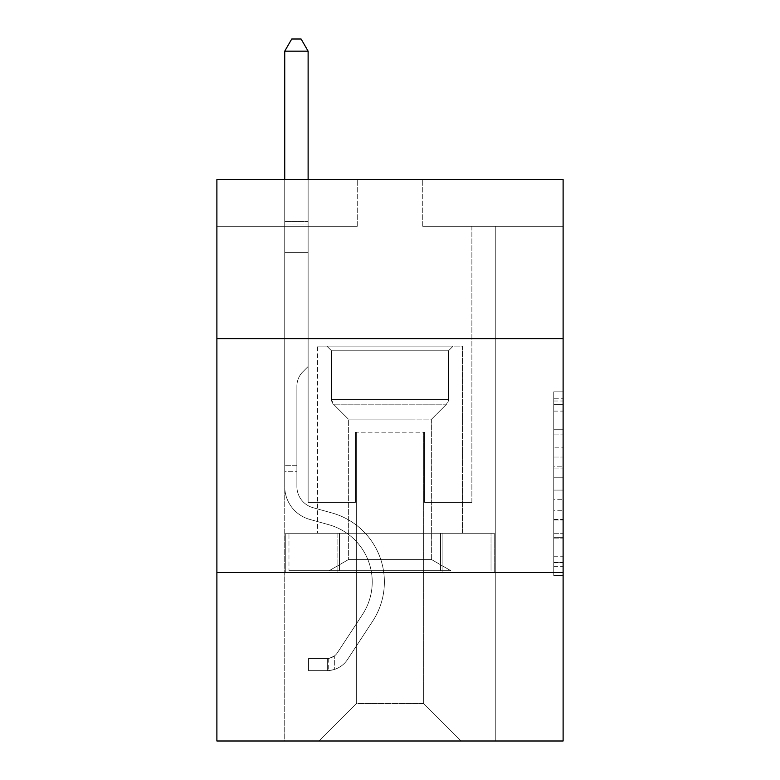 <?xml version="1.0" encoding="UTF-8"?>
<svg xmlns="http://www.w3.org/2000/svg" width="780" height="780" viewBox="0 0 780 780"><rect width="100%" height="100%" fill="white"/><g stroke="black" fill="none" stroke-linecap="round" stroke-linejoin="round"><path stroke-width="0.58" stroke-dasharray="3.9 2.92" d="M553.761 447.847L553.761 477.243L563.111 477.243L563.111 566.338L563.111 401.008L563.111 477.243L553.761 477.243L553.761 398.248L553.761 575.523L553.761 391.823L553.761 562.663L563.111 562.663L553.761 562.663L563.111 562.663L553.761 562.663L553.761 533.267L553.761 575.523L563.111 575.523L563.111 391.823L563.111 562.204L563.111 490.094L553.761 490.094L563.111 490.094L563.111 533.267L563.111 404.674L553.761 404.674L563.111 404.674L563.111 575.523L563.111 401.008L563.111 575.523L553.761 575.523L553.761 391.823L563.111 391.823L563.111 401.008L563.111 391.823L563.111 401.008L563.111 391.823L563.111 398.248L563.111 391.823L553.761 391.823L553.761 404.674L563.111 404.674L553.761 404.674L553.761 447.847L563.111 447.847M462.988 338.627L462.988 533.267L317.011 533.267L462.988 533.267L317.011 533.267L462.988 533.267L462.988 338.627L317.011 338.627L317.011 533.267L317.011 338.627L462.988 338.627M563.111 466.216L563.111 457.031L563.111 466.216L553.761 466.216L553.761 429.244L553.761 538.093L553.761 510.764L563.111 510.764L553.761 510.764L553.761 575.523L563.111 575.523L553.761 575.523L563.111 575.523L553.761 575.523L553.761 391.823L563.111 391.823L553.761 391.823L563.111 391.823L553.761 391.823L553.761 466.216L563.111 466.216M563.111 572.569L563.111 741L216.889 741L216.889 572.569L563.111 572.569L563.111 179.546L422.75 179.546L563.111 179.546L563.111 226.336L563.111 179.546L216.889 179.546L357.25 179.546L216.889 179.546L216.889 226.336L357.25 226.336L216.889 226.336L216.889 179.546L216.889 338.627L563.111 338.627L216.889 338.627L216.889 572.569L563.111 572.569L216.889 572.569M284.729 741L495.271 741L495.271 226.336L471.88 226.336L495.271 226.336L471.88 226.336L495.271 226.336L471.88 226.336L495.271 226.336L471.88 226.336L495.271 226.336L471.88 226.336L495.271 226.336L471.88 226.336L495.271 226.336L471.88 226.336L495.271 226.336L471.88 226.336L495.271 226.336L471.88 226.336L495.271 226.336L471.88 226.336L495.271 226.336L495.271 741L495.271 226.336L495.271 741L495.271 226.336L495.271 741L495.271 226.336L495.271 741L495.271 226.336L495.271 741L495.271 226.336L495.271 741L495.271 226.336L495.271 741L495.271 226.336L495.271 741L495.271 226.336L495.271 741L495.271 226.336L495.271 741L284.729 741L318.883 741L284.729 741L318.883 741L284.729 741L318.883 741L284.729 741L318.883 741L284.729 741L318.883 741L284.729 741L318.883 741L284.729 741L318.883 741L284.729 741L318.883 741L284.729 741L318.883 741L284.729 741L284.729 226.336L308.119 226.336L284.729 226.336L308.119 226.336L284.729 226.336L308.119 226.336L284.729 226.336L308.119 226.336L284.729 226.336L308.119 226.336L284.729 226.336L308.119 226.336L284.729 226.336L308.119 226.336L284.729 226.336L308.119 226.336L284.729 226.336L308.119 226.336L284.729 226.336L308.119 226.336L284.729 226.336L284.729 741M563.111 226.336L422.75 226.336L563.111 226.336M356.314 703.57L356.314 432.198L356.314 703.57L356.314 432.198L423.686 432.198L423.686 703.57L356.314 703.57L318.883 741L356.314 703.57L356.314 432.198L356.314 703.57L356.314 432.198L355.378 432.198L355.378 502.388L308.119 502.388L308.119 226.336L308.119 502.388L308.119 226.336L308.119 502.388L308.119 226.336L308.119 502.388L308.119 226.336L308.119 502.388L308.119 226.336L308.119 502.388L308.119 226.336L308.119 502.388L308.119 226.336L308.119 502.388L308.119 226.336L308.119 502.388L308.119 226.336L308.119 502.388L308.119 226.336L308.119 502.388L355.378 502.388L308.119 502.388L355.378 502.388L308.119 502.388L355.378 502.388L308.119 502.388L355.378 502.388L308.119 502.388L355.378 502.388L308.119 502.388L355.378 502.388L308.119 502.388L355.378 502.388L308.119 502.388L355.378 502.388L308.119 502.388L355.378 502.388L308.119 502.388L355.378 502.388L355.378 432.198L355.378 502.388L355.378 432.198L355.378 502.388L355.378 432.198L355.378 502.388L355.378 432.198L355.378 502.388L355.378 432.198L355.378 502.388L355.378 432.198L355.378 502.388L355.378 432.198L355.378 502.388L355.378 432.198L355.378 502.388L355.378 432.198L355.378 502.388L355.378 432.198L356.314 432.198L355.378 432.198L356.314 432.198L355.378 432.198L356.314 432.198L355.378 432.198L356.314 432.198L355.378 432.198L356.314 432.198L355.378 432.198L356.314 432.198L355.378 432.198L356.314 432.198L355.378 432.198L356.314 432.198L355.378 432.198L356.314 432.198L355.378 432.198L356.314 432.198L356.314 703.57L318.883 741L356.314 703.57L356.314 432.198L356.314 703.57L318.883 741L356.314 703.57L356.314 432.198L356.314 703.57L318.883 741L356.314 703.57L356.314 432.198L356.314 703.57L318.883 741L356.314 703.57L356.314 432.198L356.314 703.57L318.883 741L356.314 703.57L356.314 432.198L356.314 703.57L318.883 741L356.314 703.57L356.314 432.198L356.314 703.57L318.883 741L356.314 703.57L356.314 432.198L356.314 703.57L318.883 741L356.314 703.57L318.883 741L356.314 703.57L423.686 703.57L423.686 432.198L423.686 703.57L461.116 741L423.686 703.57L423.686 432.198L423.686 703.57L461.116 741L423.686 703.57L423.686 432.198L423.686 703.57L461.116 741L423.686 703.57L423.686 432.198L423.686 703.57L461.116 741L423.686 703.57L423.686 432.198L423.686 703.57L461.116 741L423.686 703.57L423.686 432.198L423.686 703.57L461.116 741L423.686 703.57L423.686 432.198L423.686 703.57L461.116 741L423.686 703.57L423.686 432.198L423.686 703.57L461.116 741L423.686 703.57L423.686 432.198L423.686 703.57L461.116 741L423.686 703.57L423.686 432.198L423.686 703.57L461.116 741L423.686 703.57L423.686 432.198L356.314 432.198L356.314 703.57L318.883 741L356.314 703.57M424.622 432.198L423.686 432.198L424.622 432.198L423.686 432.198L424.622 432.198L423.686 432.198L424.622 432.198L423.686 432.198L424.622 432.198L423.686 432.198L424.622 432.198L423.686 432.198L424.622 432.198L423.686 432.198L424.622 432.198L423.686 432.198L424.622 432.198L423.686 432.198L424.622 432.198L423.686 432.198L424.622 432.198L424.622 502.388L424.622 432.198M461.116 741L423.686 703.57L461.116 741M422.75 226.336L422.75 179.546L422.75 226.336M357.25 226.336L357.25 179.546L357.25 226.336M471.88 226.336L471.88 502.388L424.622 502.388L471.88 502.388L424.622 502.388L471.88 502.388L424.622 502.388L471.88 502.388L424.622 502.388L471.88 502.388L424.622 502.388L471.88 502.388L424.622 502.388L471.88 502.388L424.622 502.388L471.88 502.388L424.622 502.388L471.88 502.388L424.622 502.388L471.88 502.388L424.622 502.388L471.88 502.388L471.88 226.336M494.267 572.569L285.733 572.569L494.267 572.569L494.267 533.267L285.733 533.267L442.133 533.267L442.133 572.569L442.133 533.267L337.867 533.267L337.867 572.569L337.867 533.267L285.733 533.267L285.733 572.569L285.733 533.267L494.267 533.267L494.267 572.569M563.111 338.627L216.889 338.627M337.867 533.267L337.867 572.569L337.867 533.267M442.133 533.267L442.133 572.569L442.133 533.267M553.761 477.243L563.111 477.243L553.761 477.243M553.761 398.248L553.761 391.823L553.761 398.248L563.111 398.248L553.761 398.248M553.761 537.635L553.761 499.288L553.761 537.635L563.111 537.635L553.761 537.635M553.761 499.288L553.761 490.094L563.111 490.094L553.761 490.094L553.761 499.288L563.111 499.288L553.761 499.288M553.761 429.244L553.761 404.674L553.761 429.244L563.111 429.244L553.761 429.244M553.761 391.823L563.111 391.823L553.761 391.823L553.761 401.008L553.761 391.823L563.111 391.823M553.761 575.523L563.111 575.523L553.761 575.523L553.761 566.338L553.761 575.523M284.729 471.315L284.729 51.168L284.729 252.349L284.729 51.168L308.119 51.168L308.119 221.471L308.119 51.168L284.729 51.168L291.749 39L301.099 39L291.749 39L284.729 51.168L284.729 252.349L284.729 51.168L308.119 51.168L301.099 39L308.119 51.168L308.119 252.349L284.729 252.349L284.729 51.168L291.749 39L301.099 39L291.749 39L284.729 51.168L284.729 252.349L284.729 51.168L308.119 51.168L284.729 51.168L291.749 39L301.099 39L308.119 51.168L301.099 39L291.749 39L284.729 51.168L284.729 252.349L284.729 51.168L308.119 51.168L308.119 221.471L308.119 51.168L284.729 51.168L291.749 39L301.099 39L308.119 51.168L301.099 39L291.749 39L284.729 51.168L284.729 252.349L308.119 252.349L308.119 366.512L302.845 371.787A20.329 20.329 0 0 0 296.897 386.168A20.329 20.329 0 0 1 302.845 371.787L308.119 366.512L308.119 221.471L308.119 252.349L284.729 252.349L284.729 486.486A34.154 34.154 0 0 0 309.709 519.392A34.154 34.154 0 0 1 284.729 486.486L284.729 252.349L308.119 252.349L308.119 366.512L302.845 371.787A20.329 20.329 0 0 0 296.897 386.168A20.329 20.329 0 0 1 302.845 371.787L308.119 366.512L308.119 51.168L308.119 252.349L284.729 252.349L284.729 486.486A34.154 34.154 0 0 0 309.709 519.392A34.154 34.154 0 0 1 284.729 486.486L284.729 252.349L308.119 252.349L308.119 366.512L302.845 371.787A20.329 20.329 0 0 0 296.897 386.168A20.329 20.329 0 0 1 302.845 371.787L308.119 366.512L308.119 51.168L284.729 51.168L308.119 51.168L301.099 39L308.119 51.168L308.119 252.349L284.729 252.349L284.729 486.486A34.154 34.154 0 0 0 309.709 519.392A34.154 34.154 0 0 1 284.729 486.486L284.729 252.349L308.119 252.349L308.119 366.512L302.845 371.787A20.329 20.329 0 0 0 296.897 386.168A20.329 20.329 0 0 1 302.845 371.787L308.119 366.512L308.119 51.168L284.729 51.168L291.749 39L301.099 39L291.749 39L284.729 51.168L284.729 221.471L284.729 51.168L308.119 51.168L301.099 39L308.119 51.168L308.119 252.349L284.729 252.349L284.729 486.486A34.154 34.154 0 0 0 309.709 519.392L328.75 524.696L309.709 519.392A34.154 34.154 0 0 1 284.729 486.486L284.729 252.349L308.119 252.349L308.119 366.512L302.845 371.787A20.329 20.329 0 0 0 296.897 386.168A20.329 20.329 0 0 1 302.845 371.787L308.119 366.512L308.119 51.168L284.729 51.168L291.749 39L301.099 39L291.749 39L284.729 51.168L284.729 224.962L284.729 51.168L308.119 51.168L301.099 39L308.119 51.168L308.119 252.349L284.729 252.349L284.729 486.486A34.154 34.154 0 0 0 309.709 519.392A34.154 34.154 0 0 1 284.729 486.486L284.729 252.349L308.119 252.349L308.119 366.512L302.845 371.787A20.329 20.329 0 0 0 296.897 386.168A20.329 20.329 0 0 1 302.845 371.787L308.119 366.512L308.119 51.168L284.729 51.168L291.749 39L301.099 39L291.749 39L284.729 51.168L284.729 486.486A34.154 34.154 0 0 0 309.709 519.392A34.154 34.154 0 0 1 284.729 486.486L284.729 252.349L308.119 252.349L308.119 366.512L302.845 371.787A20.329 20.329 0 0 0 296.897 386.168A20.329 20.329 0 0 1 302.845 371.787L308.119 366.512L308.119 252.349L284.729 252.349L284.729 486.486A34.154 34.154 0 0 0 309.709 519.392L328.75 524.696L309.709 519.392A34.154 34.154 0 0 1 284.729 486.486L284.729 252.349L308.119 252.349L308.119 224.962L308.119 366.512L302.845 371.787A20.329 20.329 0 0 0 296.897 386.168A20.329 20.329 0 0 1 302.845 371.787L308.119 366.512L308.119 252.349L284.729 252.349L284.729 486.486A34.154 34.154 0 0 0 309.709 519.392A34.154 34.154 0 0 1 284.729 486.486L284.729 252.349L308.119 252.349L308.119 221.471L308.119 366.512L302.845 371.787A20.329 20.329 0 0 0 296.897 386.168A20.329 20.329 0 0 1 302.845 371.787L308.119 366.512L308.119 252.349L284.729 252.349L284.729 486.486A34.154 34.154 0 0 0 309.709 519.392A34.154 34.154 0 0 1 284.729 486.486L284.729 252.349L308.119 252.349L308.119 51.168L301.099 39L308.119 51.168L308.119 366.512L302.845 371.787A20.329 20.329 0 0 0 296.897 386.168A20.329 20.329 0 0 1 302.845 371.787L308.119 366.512L308.119 252.349L284.729 252.349L284.729 486.486L284.729 471.315L296.897 471.315L296.897 465.699L284.729 465.699L296.897 465.699L296.897 486.486L296.897 386.168L296.897 486.486A21.986 21.986 0 0 0 312.975 507.673A21.986 21.986 0 0 1 296.897 486.486L296.897 386.168L296.897 486.486L296.897 465.699L284.729 465.699L296.897 465.699L296.897 486.486A21.986 21.986 0 0 0 312.975 507.673A21.986 21.986 0 0 1 296.897 486.486L296.897 386.168L296.897 486.486A21.986 21.986 0 0 0 312.975 507.673A21.986 21.986 0 0 1 296.897 486.486L296.897 386.168L296.897 486.486L296.897 465.699L284.729 465.699L296.897 465.699L296.897 486.486A21.986 21.986 0 0 0 312.975 507.673L332.017 512.977L312.975 507.673A21.986 21.986 0 0 1 296.897 486.486L296.897 386.168L296.897 486.486A21.986 21.986 0 0 0 312.975 507.673A21.986 21.986 0 0 1 296.897 486.486L296.897 386.168L296.897 486.486L296.897 465.699L284.729 465.699L296.897 465.699L296.897 486.486A21.986 21.986 0 0 0 312.975 507.673A21.986 21.986 0 0 1 296.897 486.486L296.897 386.168L296.897 486.486A21.986 21.986 0 0 0 312.975 507.673L332.017 512.977L312.975 507.673A21.986 21.986 0 0 1 296.897 486.486L296.897 386.168L296.897 486.486L296.897 465.699L284.729 465.699L296.897 465.699L296.897 486.486A21.986 21.986 0 0 0 312.975 507.673A21.986 21.986 0 0 1 296.897 486.486L296.897 386.168L296.897 486.486A21.986 21.986 0 0 0 312.975 507.673A21.986 21.986 0 0 1 296.897 486.486L296.897 386.168L296.897 486.486L296.897 471.315L284.729 471.315M327.308 670.625A24.794 24.794 0 0 0 347.568 659.441L372.655 621.202A71.585 71.585 0 0 0 332.017 512.977L312.975 507.673L332.017 512.977A71.585 71.585 0 0 1 372.655 621.202A71.585 71.585 0 0 0 332.017 512.977L312.975 507.673A21.986 21.986 0 0 1 296.897 486.486A21.986 21.986 0 0 0 312.975 507.673A21.986 21.986 0 0 1 296.897 486.486A21.986 21.986 0 0 0 312.975 507.673L332.017 512.977L312.975 507.673A21.986 21.986 0 0 1 296.897 486.486A21.986 21.986 0 0 0 312.975 507.673A21.986 21.986 0 0 1 296.897 486.486A21.986 21.986 0 0 0 312.975 507.673L332.017 512.977L312.975 507.673A21.986 21.986 0 0 1 296.897 486.486A21.986 21.986 0 0 0 312.975 507.673L332.017 512.977A71.585 71.585 0 0 1 372.655 621.202A71.585 71.585 0 0 0 332.017 512.977L312.975 507.673A21.986 21.986 0 0 1 296.897 486.486A21.986 21.986 0 0 0 312.975 507.673A21.986 21.986 0 0 1 296.897 486.486A21.986 21.986 0 0 0 312.975 507.673L332.017 512.977L312.975 507.673A21.986 21.986 0 0 1 296.897 486.486A21.986 21.986 0 0 0 312.975 507.673L332.017 512.977L312.975 507.673A21.986 21.986 0 0 1 296.897 486.486A21.986 21.986 0 0 0 312.975 507.673A21.986 21.986 0 0 1 296.897 486.486A21.986 21.986 0 0 0 312.975 507.673L332.017 512.977A71.585 71.585 0 0 1 372.655 621.202L347.568 659.441L372.655 621.202A71.585 71.585 0 0 0 332.017 512.977L312.975 507.673A21.986 21.986 0 0 1 296.897 486.486A21.986 21.986 0 0 0 312.975 507.673L332.017 512.977A71.585 71.585 0 0 1 372.655 621.202A71.585 71.585 0 0 0 332.017 512.977L312.975 507.673L332.017 512.977A71.585 71.585 0 0 1 372.655 621.202A71.585 71.585 0 0 0 332.017 512.977L312.975 507.673L332.017 512.977A71.585 71.585 0 0 1 372.655 621.202L347.568 659.441L372.655 621.202A71.585 71.585 0 0 0 332.017 512.977L312.975 507.673L332.017 512.977A71.585 71.585 0 0 1 372.655 621.202A71.585 71.585 0 0 0 332.017 512.977L312.975 507.673L332.017 512.977A71.585 71.585 0 0 1 372.655 621.202A71.585 71.585 0 0 0 332.017 512.977L312.975 507.673L332.017 512.977A71.585 71.585 0 0 1 372.655 621.202L347.568 659.441A24.794 24.794 0 0 1 334.327 669.474A24.794 24.794 0 0 0 347.568 659.441L372.655 621.202A71.585 71.585 0 0 0 332.017 512.977L312.975 507.673L332.017 512.977A71.585 71.585 0 0 1 372.655 621.202A71.585 71.585 0 0 0 332.017 512.977A71.585 71.585 0 0 1 372.655 621.202L347.568 659.441L372.655 621.202A71.585 71.585 0 0 0 332.017 512.977A71.585 71.585 0 0 1 372.655 621.202A71.585 71.585 0 0 0 332.017 512.977A71.585 71.585 0 0 1 372.655 621.202L347.568 659.441L372.655 621.202A71.585 71.585 0 0 0 332.017 512.977A71.585 71.585 0 0 1 372.655 621.202L347.568 659.441A24.794 24.794 0 0 1 334.327 669.474C327.113 671.005 327.113 671.005 334.327 669.474C327.113 671.005 327.113 671.005 334.327 669.474A24.794 24.794 0 0 0 347.568 659.441L372.655 621.202A71.585 71.585 0 0 0 332.017 512.977A71.585 71.585 0 0 1 372.655 621.202A71.585 71.585 0 0 0 332.017 512.977A71.585 71.585 0 0 1 372.655 621.202L347.568 659.441L372.655 621.202A71.585 71.585 0 0 0 332.017 512.977A71.585 71.585 0 0 1 372.655 621.202L347.568 659.441L372.655 621.202A71.585 71.585 0 0 0 332.017 512.977A71.585 71.585 0 0 1 372.655 621.202A71.585 71.585 0 0 0 332.017 512.977A71.585 71.585 0 0 1 372.655 621.202L347.568 659.441A24.794 24.794 0 0 1 334.327 669.474C327.113 671.005 327.113 671.005 334.327 669.474C327.113 671.005 327.113 671.005 334.327 669.474A24.794 24.794 0 0 0 347.568 659.441L372.655 621.202A71.585 71.585 0 0 0 332.017 512.977A71.585 71.585 0 0 1 372.655 621.202L347.568 659.441A24.794 24.794 0 0 1 334.327 669.474C327.113 671.005 327.113 671.005 334.327 669.474C327.113 671.005 327.113 671.005 334.327 669.474A24.794 24.794 0 0 0 347.568 659.441L372.655 621.202L347.568 659.441A24.794 24.794 0 0 1 334.327 669.474C327.113 671.005 327.113 671.005 334.327 669.474C327.113 671.005 327.113 671.005 334.327 669.474A24.794 24.794 0 0 0 347.568 659.441L372.655 621.202L347.568 659.441A24.794 24.794 0 0 1 334.327 669.474C327.113 671.005 327.113 671.005 334.327 669.474C327.113 671.005 327.113 671.005 334.327 669.474A24.794 24.794 0 0 0 347.568 659.441L372.655 621.202L347.568 659.441A24.794 24.794 0 0 1 334.327 669.474C327.113 671.005 327.113 671.005 334.327 669.474C327.113 671.005 327.113 671.005 334.327 669.474A24.794 24.794 0 0 0 347.568 659.441L372.655 621.202L347.568 659.441A24.794 24.794 0 0 1 334.327 669.474C327.113 671.005 327.113 671.005 334.327 669.474C327.113 671.005 327.113 671.005 334.327 669.474A24.794 24.794 0 0 0 347.568 659.441L372.655 621.202L347.568 659.441A24.794 24.794 0 0 1 334.327 669.474C327.113 671.005 327.113 671.005 334.327 669.474C327.113 671.005 327.113 671.005 334.327 669.474A24.794 24.794 0 0 0 347.568 659.441L372.655 621.202L347.568 659.441A24.794 24.794 0 0 1 334.327 669.474C327.113 671.005 327.113 671.005 334.327 669.474C327.113 671.005 327.113 671.005 334.327 669.474A24.794 24.794 0 0 0 347.568 659.441A24.794 24.794 0 0 1 327.308 670.625L327.308 658.457A12.636 12.636 0 0 0 337.399 652.762L362.485 614.533A59.416 59.416 0 0 0 328.75 524.696A59.416 59.416 0 0 1 362.485 614.533A59.416 59.416 0 0 0 328.75 524.696L309.709 519.392A34.154 34.154 0 0 1 284.729 486.486A34.154 34.154 0 0 0 309.709 519.392A34.154 34.154 0 0 1 284.729 486.486A34.154 34.154 0 0 0 309.709 519.392L328.75 524.696L309.709 519.392A34.154 34.154 0 0 1 284.729 486.486A34.154 34.154 0 0 0 309.709 519.392A34.154 34.154 0 0 1 284.729 486.486A34.154 34.154 0 0 0 309.709 519.392L328.75 524.696A59.416 59.416 0 0 1 362.485 614.533A59.416 59.416 0 0 0 328.75 524.696L309.709 519.392A34.154 34.154 0 0 1 284.729 486.486A34.154 34.154 0 0 0 309.709 519.392L328.75 524.696L309.709 519.392A34.154 34.154 0 0 1 284.729 486.486A34.154 34.154 0 0 0 309.709 519.392A34.154 34.154 0 0 1 284.729 486.486A34.154 34.154 0 0 0 309.709 519.392L328.75 524.696L309.709 519.392A34.154 34.154 0 0 1 284.729 486.486A34.154 34.154 0 0 0 309.709 519.392L328.75 524.696A59.416 59.416 0 0 1 362.485 614.533L337.399 652.762L362.485 614.533A59.416 59.416 0 0 0 328.75 524.696L309.709 519.392A34.154 34.154 0 0 1 284.729 486.486A34.154 34.154 0 0 0 309.709 519.392A34.154 34.154 0 0 1 284.729 486.486A34.154 34.154 0 0 0 309.709 519.392L328.75 524.696L309.709 519.392A34.154 34.154 0 0 1 284.729 486.486A34.154 34.154 0 0 0 309.709 519.392L328.75 524.696A59.416 59.416 0 0 1 362.485 614.533A59.416 59.416 0 0 0 328.75 524.696L309.709 519.392L328.75 524.696A59.416 59.416 0 0 1 362.485 614.533A59.416 59.416 0 0 0 328.75 524.696L309.709 519.392L328.75 524.696A59.416 59.416 0 0 1 362.485 614.533L337.399 652.762L362.485 614.533A59.416 59.416 0 0 0 328.75 524.696L309.709 519.392L328.75 524.696A59.416 59.416 0 0 1 362.485 614.533A59.416 59.416 0 0 0 328.75 524.696L309.709 519.392L328.75 524.696A59.416 59.416 0 0 1 362.485 614.533A59.416 59.416 0 0 0 328.75 524.696L309.709 519.392L328.75 524.696A59.416 59.416 0 0 1 362.485 614.533L337.399 652.762A12.636 12.636 0 0 1 334.327 656.009C327.239 659.266 327.239 659.266 334.327 656.009C327.239 659.266 327.239 659.266 334.327 656.009A12.636 12.636 0 0 0 337.399 652.762L362.485 614.533A59.416 59.416 0 0 0 328.75 524.696L309.709 519.392L328.75 524.696A59.416 59.416 0 0 1 362.485 614.533A59.416 59.416 0 0 0 328.75 524.696A59.416 59.416 0 0 1 362.485 614.533L337.399 652.762L362.485 614.533A59.416 59.416 0 0 0 328.75 524.696A59.416 59.416 0 0 1 362.485 614.533A59.416 59.416 0 0 0 328.75 524.696A59.416 59.416 0 0 1 362.485 614.533L337.399 652.762L362.485 614.533A59.416 59.416 0 0 0 328.75 524.696A59.416 59.416 0 0 1 362.485 614.533L337.399 652.762A12.636 12.636 0 0 1 334.327 656.009C327.239 659.266 327.239 659.266 334.327 656.009C327.239 659.266 327.239 659.266 334.327 656.009A12.636 12.636 0 0 0 337.399 652.762L362.485 614.533A59.416 59.416 0 0 0 328.75 524.696A59.416 59.416 0 0 1 362.485 614.533A59.416 59.416 0 0 0 328.75 524.696A59.416 59.416 0 0 1 362.485 614.533L337.399 652.762L362.485 614.533A59.416 59.416 0 0 0 328.75 524.696A59.416 59.416 0 0 1 362.485 614.533L337.399 652.762L362.485 614.533A59.416 59.416 0 0 0 328.75 524.696A59.416 59.416 0 0 1 362.485 614.533A59.416 59.416 0 0 0 328.75 524.696A59.416 59.416 0 0 1 362.485 614.533L337.399 652.762A12.636 12.636 0 0 1 334.327 656.009C327.239 659.266 327.239 659.266 334.327 656.009C327.239 659.266 327.239 659.266 334.327 656.009A12.636 12.636 0 0 0 337.399 652.762L362.485 614.533A59.416 59.416 0 0 0 328.75 524.696A59.416 59.416 0 0 1 362.485 614.533L337.399 652.762A12.636 12.636 0 0 1 334.327 656.009C327.239 659.266 327.239 659.266 334.327 656.009C327.239 659.266 327.239 659.266 334.327 656.009A12.636 12.636 0 0 0 337.399 652.762L362.485 614.533L337.399 652.762A12.636 12.636 0 0 1 334.327 656.009C327.239 659.266 327.239 659.266 334.327 656.009C327.239 659.266 327.239 659.266 334.327 656.009A12.636 12.636 0 0 0 337.399 652.762L362.485 614.533L337.399 652.762A12.636 12.636 0 0 1 334.327 656.009C327.239 659.266 327.239 659.266 334.327 656.009C327.239 659.266 327.239 659.266 334.327 656.009A12.636 12.636 0 0 0 337.399 652.762L362.485 614.533L337.399 652.762A12.636 12.636 0 0 1 334.327 656.009C327.239 659.266 327.239 659.266 334.327 656.009C327.239 659.266 327.239 659.266 334.327 656.009A12.636 12.636 0 0 0 337.399 652.762L362.485 614.533L337.399 652.762A12.636 12.636 0 0 1 334.327 656.009C327.239 659.266 327.239 659.266 334.327 656.009C327.239 659.266 327.239 659.266 334.327 656.009A12.636 12.636 0 0 0 337.399 652.762L362.485 614.533L337.399 652.762A12.636 12.636 0 0 1 334.327 656.009C327.239 659.266 327.239 659.266 334.327 656.009C327.239 659.266 327.239 659.266 334.327 656.009A12.636 12.636 0 0 0 337.399 652.762L362.485 614.533L337.399 652.762A12.636 12.636 0 0 1 334.327 656.009C327.239 659.266 327.239 659.266 334.327 656.009C327.239 659.266 327.239 659.266 334.327 656.009A12.636 12.636 0 0 0 337.399 652.762A12.636 12.636 0 0 1 327.308 658.457L327.308 670.625L308.587 670.634L327.308 670.625A24.794 24.794 0 0 0 347.568 659.441A24.794 24.794 0 0 1 327.308 670.625L327.308 658.457L308.587 658.466L327.308 658.457A12.636 12.636 0 0 0 337.399 652.762A12.636 12.636 0 0 1 327.308 658.457L327.308 670.625L308.587 670.634L308.587 658.466L308.587 670.634L327.308 670.625A24.794 24.794 0 0 0 347.568 659.441A24.794 24.794 0 0 1 327.308 670.625L327.308 658.457L308.587 658.466L327.308 658.457A12.636 12.636 0 0 0 337.399 652.762A12.636 12.636 0 0 1 327.308 658.457L327.308 670.625L308.587 670.634L308.587 658.466L308.587 670.634L327.308 670.625A24.794 24.794 0 0 0 347.568 659.441A24.794 24.794 0 0 1 327.308 670.625L327.308 658.457L308.587 658.466L327.308 658.457A12.636 12.636 0 0 0 337.399 652.762A12.636 12.636 0 0 1 327.308 658.457L327.308 670.625L308.587 670.634L308.587 658.466L308.587 670.634L327.308 670.625A24.794 24.794 0 0 0 347.568 659.441A24.794 24.794 0 0 1 327.308 670.625L327.308 658.457L308.587 658.466L327.308 658.457A12.636 12.636 0 0 0 337.399 652.762A12.636 12.636 0 0 1 327.308 658.457L327.308 670.625L308.587 670.634L308.587 658.466L308.587 670.634L327.308 670.625A24.794 24.794 0 0 0 347.568 659.441A24.794 24.794 0 0 1 327.308 670.625L327.308 658.457L308.587 658.466L327.308 658.457A12.636 12.636 0 0 0 337.399 652.762A12.636 12.636 0 0 1 327.308 658.457L327.308 670.625L308.587 670.634L308.587 658.466L308.587 670.634L327.308 670.625A24.794 24.794 0 0 0 347.568 659.441A24.794 24.794 0 0 1 327.308 670.625L327.308 658.457L308.587 658.466L327.308 658.457A12.636 12.636 0 0 0 337.399 652.762A12.636 12.636 0 0 1 327.308 658.457L327.308 670.625L308.587 670.634L308.587 658.466L308.587 670.634L327.308 670.625A24.794 24.794 0 0 0 347.568 659.441A24.794 24.794 0 0 1 327.308 670.625L327.308 658.457L308.587 658.466L327.308 658.457A12.636 12.636 0 0 0 337.399 652.762A12.636 12.636 0 0 1 327.308 658.457L327.308 670.625L308.587 670.634L308.587 658.466L308.587 670.634L327.308 670.625A24.794 24.794 0 0 0 347.568 659.441A24.794 24.794 0 0 1 327.308 670.625L327.308 658.457L308.587 658.466L327.308 658.457A12.636 12.636 0 0 0 337.399 652.762A12.636 12.636 0 0 1 327.308 658.457L327.308 670.625L308.587 670.634L308.587 658.466L308.587 670.634L327.308 670.625A24.794 24.794 0 0 0 347.568 659.441A24.794 24.794 0 0 1 327.308 670.625L327.308 658.457L308.587 658.466L327.308 658.457A12.636 12.636 0 0 0 337.399 652.762A12.636 12.636 0 0 1 327.308 658.457L327.308 670.625L308.587 670.634L308.587 658.466L308.587 670.634L327.308 670.625M421.58 346.115L326.84 346.115L421.58 346.115M360.76 350.795L448.481 350.795L360.76 350.795M420.41 570.697L329.18 570.697L420.41 570.697M410.816 559.621L348.358 559.621L410.816 559.621M410.816 419.104L348.358 419.104L410.816 419.104M426.26 346.115L317.479 346.115L426.26 346.115M426.26 533.267L317.479 533.267L426.26 533.267M440.515 570.697L288.971 570.697L440.515 570.697L440.515 533.267L288.971 533.267L491.029 533.267L440.515 533.267L440.515 570.697L440.515 533.267L491.029 533.267L491.029 570.697L491.029 533.267L339.485 533.267L339.485 570.697L288.971 570.697L339.485 570.697L339.485 533.267L288.971 533.267L288.971 570.697L288.971 533.267L440.515 533.267L440.515 570.697M331.519 350.795L326.84 346.115L453.16 346.115L326.84 346.115L331.519 350.795L448.481 350.795L453.16 346.115L448.481 350.795L331.519 350.795L331.519 399.545L448.481 399.545L448.481 350.795L448.481 399.545L331.519 399.545L448.481 399.545L331.519 399.545L333.43 404.177A6.552 6.552 0 0 1 331.519 399.545L331.519 350.795M431.642 559.621L450.82 570.697L329.18 570.697L450.82 570.697L431.642 559.621L348.358 559.621L329.18 570.697L348.358 559.621L431.642 559.621L431.642 419.104L446.569 404.177A6.552 6.552 0 0 0 448.481 399.545L446.569 404.177L333.43 404.177L446.569 404.177L333.43 404.177L446.569 404.177L431.642 419.104L348.358 419.104L348.358 559.621L348.358 419.104L431.642 419.104L431.642 559.621M348.358 419.104L333.43 404.177L348.358 419.104M317.479 346.115L462.52 346.115L462.52 533.267L317.479 533.267L462.52 533.267L462.52 346.115L317.479 346.115L317.479 533.267L317.479 346.115M339.485 533.267L339.485 570.697L339.485 533.267M284.729 179.546L284.729 51.168L308.119 51.168L284.729 51.168L291.749 39L301.099 39L291.749 39L284.729 51.168L284.729 221.471L284.729 51.168L308.119 51.168L301.099 39L308.119 51.168L308.119 221.471L308.119 51.168L284.729 51.168L291.749 39L301.099 39L291.749 39L284.729 51.168L308.119 51.168L301.099 39L308.119 51.168L308.119 179.546M308.587 658.466L326.84 658.466L308.587 658.466L308.587 670.634L308.587 658.466M284.729 221.471L284.729 224.962L284.729 221.471L308.119 221.471L284.729 221.471M334.327 669.474C327.113 671.005 327.113 671.005 334.327 669.474C327.113 671.005 327.113 671.005 334.327 669.474L334.327 656.009L334.327 669.474M308.119 51.168L301.099 39L291.749 39L284.729 51.168M553.761 533.267L563.111 533.267L553.761 533.267M553.761 519.49L563.111 519.49M553.761 434.07L563.111 434.07L553.761 434.07M553.761 401.008L563.111 401.008M553.761 566.338L563.111 566.338M553.761 556.228L563.111 556.228M553.761 411.109L563.111 411.109M553.761 468.058L563.111 468.058L553.761 468.058M553.761 519.948L563.111 519.948L553.761 519.948M553.761 538.093L563.111 538.093L553.761 538.093M553.761 457.031L563.111 457.031L553.761 457.031M284.729 224.962L308.119 224.962L284.729 224.962M553.761 562.204L563.111 562.204M553.761 562.663L563.111 562.663M553.761 404.674L563.111 404.674M328.712 658.33L328.712 670.556L328.712 658.33"/><path stroke-width="1.17" d="M563.111 338.627L563.111 179.546L216.889 179.546L216.889 338.627L563.111 338.627L563.111 741L216.889 741L216.889 338.627M563.111 572.569L216.889 572.569M308.119 179.546L308.119 51.168L284.729 51.168L284.729 179.546M284.729 51.168L291.749 39L301.099 39L308.119 51.168"/></g></svg>
